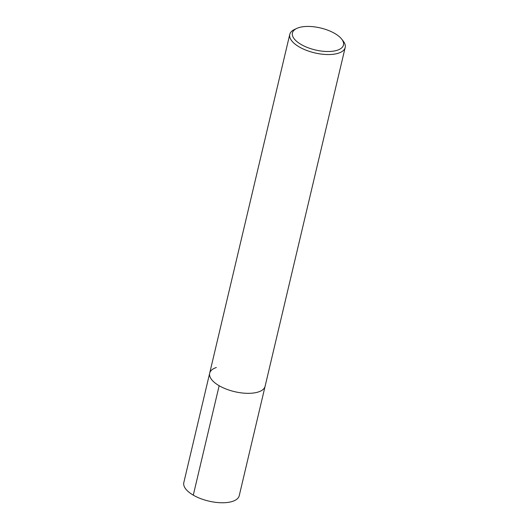 <?xml version="1.0" encoding="UTF-8"?>
<svg xmlns="http://www.w3.org/2000/svg" width="529" height="529" viewBox="0 0 529 529"><rect width="100%" height="100%" fill="white"/><g stroke="black" fill="none" stroke-linecap="round" stroke-linejoin="round"><path stroke-width="0.79" d="M341.615 39.034A26.232 11.294 -166.7 0 1 337.337 50.229A26.232 11.294 -166.7 0 1 302.284 45.13A26.232 11.294 -166.7 0 1 296.743 28.427A26.232 11.294 -166.7 0 1 298.548 27.713A26.232 11.294 -166.7 0 1 341.615 39.034L343.176 41.004A28.473 12.26 -166.7 0 1 345.186 47.491A28.473 12.26 -166.7 0 1 338.527 53.158A28.473 12.26 -166.7 0 1 306.43 50.341A28.473 12.26 -166.7 0 1 289.766 34.392L183.814 482.6A28.473 12.26 13.3 0 0 200.478 498.549A28.473 12.26 13.3 0 0 232.575 501.373A28.473 12.26 13.3 0 0 239.234 495.699L265.102 386.276A28.473 12.26 -166.7 0 1 258.436 391.943A28.473 12.26 -166.7 0 1 226.346 389.126A28.473 12.26 -166.7 0 1 209.682 373.176A28.473 12.26 -166.7 0 1 216.341 367.51M209.682 373.176A28.473 12.26 13.3 0 0 226.346 389.126A28.473 12.26 13.3 0 0 258.436 391.943A28.473 12.26 13.3 0 0 265.102 386.276L345.186 47.491M289.766 34.392A28.473 12.26 -166.7 0 1 294.468 29.492L296.743 28.427M193.283 495.144L219.151 385.72"/></g></svg>
